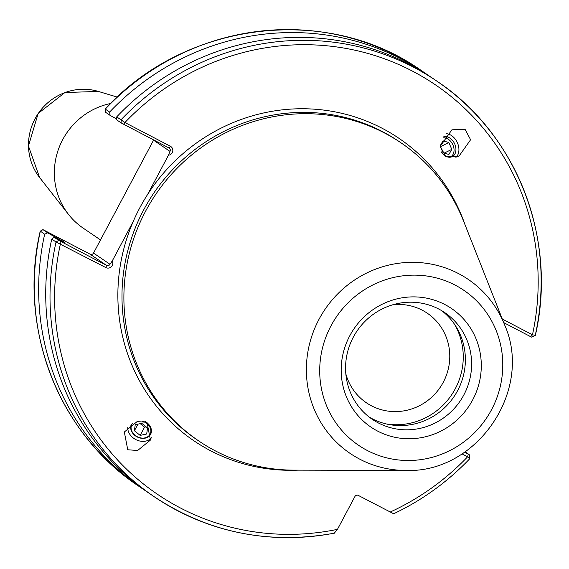 <?xml version="1.0" encoding="UTF-8"?>
<svg xmlns="http://www.w3.org/2000/svg" width="569" height="569" viewBox="0 0 569 569"><rect width="100%" height="100%" fill="white"/><g stroke="black" fill="none" stroke-linecap="round" stroke-linejoin="round"><path stroke-width="0.85" d="M298.028 470.158A182.706 176.561 -55.7 0 1 210.665 450.783A182.706 176.561 -55.7 0 1 133.16 221.626A182.706 176.561 -55.7 0 1 147.549 194.555A182.706 176.561 -55.7 0 1 382.14 128.274A182.706 176.561 -55.7 0 1 465.136 225.032M144.988 421.501A10.832 8.649 28.2 0 1 146.51 422.418A10.832 8.649 28.2 0 1 150.593 434.318A10.832 8.649 28.2 0 1 135.593 435.975A10.832 8.649 28.2 0 1 131.418 424.239M127.769 427.291A13.407 10.704 -151.8 0 0 133.85 438.407A13.407 10.704 -151.8 0 0 151.489 437.753M127.755 449.773L124.327 432.006L137.101 421.601L147.001 422.305L150.436 440.072L137.655 450.477L127.755 449.773M443.735 136.795A10.832 7.845 -116 0 1 450.171 138.281A10.832 7.845 -116 0 1 455.869 148.153A10.832 7.845 -116 0 1 452.191 156.646A10.832 7.845 -116 0 1 444.702 155.55A10.832 7.845 -116 0 1 441.203 151.809M455.911 157.4A13.407 9.716 64 0 0 451.786 135.756A13.407 9.716 64 0 0 446.402 133.687M445.804 156.752L440.25 146.297L451.9 129.817L465.051 129.284L470.606 139.739L458.955 156.219L445.804 156.752M345.831 373.826A54.155 52.334 124.3 0 0 366.358 402.76A54.155 52.334 124.3 0 0 371.45 405.811A54.155 52.334 124.3 0 0 441.764 384.907A54.155 52.334 124.3 0 0 427.369 313.27A54.155 52.334 124.3 0 0 422.276 310.219A54.155 52.334 124.3 0 0 392.937 304.728M153.651 139.953A2.582 2.489 -55.7 0 1 153.545 140.18L93.522 253.07A2.582 2.489 -55.7 0 1 90.101 254.187L43.024 229.663L47.654 232.821L44.659 234.243L40.456 231.192M444.88 304.543A71.687 69.283 124.3 0 0 349.793 335.746A71.687 69.283 124.3 0 0 377.596 431.089A71.687 69.283 124.3 0 0 472.69 399.886A71.687 69.283 124.3 0 0 444.88 304.543M438.855 309.088A64.496 62.327 124.3 0 0 355.12 333.982A64.496 62.327 124.3 0 0 372.261 419.303A64.496 62.327 124.3 0 0 378.328 422.931A64.496 62.327 124.3 0 0 462.071 398.037A64.496 62.327 124.3 0 0 444.922 312.722A64.496 62.327 124.3 0 0 438.855 309.088M369.21 417.077A64.496 62.327 124.3 0 0 372.09 418.677A64.496 62.327 124.3 0 0 454.795 395.448A64.496 62.327 124.3 0 0 441.736 310.688M405.605 470.428L293.874 470.143A180.131 174.071 -55.7 0 1 215.381 450.897A180.131 174.071 -55.7 0 1 198.446 440.755A180.131 174.071 -55.7 0 1 150.557 202.464A180.131 174.071 -55.7 0 1 384.438 132.94A180.131 174.071 -55.7 0 1 401.373 143.082A180.131 174.071 -55.7 0 1 463.607 221.17L504.696 325.077C533.63 390.234 476.836 473.543 405.605 470.428A105.158 101.623 -55.7 0 1 359.786 459.183A105.158 101.623 -55.7 0 1 318.996 319.337A105.158 101.623 -55.7 0 1 458.479 273.568A105.158 101.623 -55.7 0 1 504.696 325.077M198.446 440.755L196.533 439.446A180.131 174.071 -55.7 0 1 148.644 201.156A180.131 174.071 -55.7 0 1 382.524 131.638A180.131 174.071 -55.7 0 1 399.459 141.781L401.373 143.082M390.185 512.05A247.437 239.115 124.3 0 0 467.611 456.8L469.838 458.642C447.732 481.779 422.34 500.151 393.656 513.757L358.321 495.421A2.582 2.489 -55.7 0 0 354.9 496.545L337.46 529.355L334.33 533.132A251.306 242.849 -55.7 0 1 154.028 496.609L149.732 493.686A251.306 242.849 -55.7 0 1 51.743 239.072L54.162 237.259L64.916 242.55L47.654 232.821M168.474 155.202L169.996 151.39A2.582 2.489 124.3 0 0 168.993 147.961L121.19 122.94L116.609 119.817L116.709 116.887L124.931 122.534L170.401 146.269A4.787 4.623 -55.7 0 1 168.474 155.202L147.549 194.555M116.709 116.887A251.306 242.849 -55.7 0 1 409.218 64.247A251.306 242.849 -55.7 0 1 432.845 78.401L437.134 81.324A251.306 242.849 -55.7 0 1 535.265 335.326L532.47 334.807A247.437 239.115 124.3 0 0 412.518 71.146A247.437 239.115 124.3 0 0 124.931 122.534L123.523 124.227M425.761 73.572L421.409 70.606A251.306 242.849 124.3 0 0 397.788 56.452A251.306 242.849 124.3 0 0 105.279 109.092L109.625 112.057A251.306 242.849 -55.7 0 1 402.134 59.418A251.306 242.849 -55.7 0 1 425.761 73.572A251.306 242.849 -55.7 0 1 429.282 76.018M109.625 112.057L110.102 115.386L116.638 118.921M502.32 319.074L532.47 334.807L530.713 336.706L503.729 322.623M133.16 221.626L112.235 260.979A4.787 4.623 -55.7 0 1 105.884 267.601L56.032 242.003L51.743 239.072M464.567 452.22L468.273 454.147L467.611 456.8L462.035 453.891M469.838 458.642L469.183 454.588L465.136 451.829M535.337 335.447L531.595 337.125L535.337 335.447M146.212 491.239A251.306 242.849 -55.7 0 1 142.648 488.856A251.306 242.849 -55.7 0 1 44.659 234.243M57.049 238.688A239.528 231.476 -55.7 0 1 57.206 237.991M54.162 237.259L58.742 240.381L56.032 242.003A251.306 242.849 -55.7 0 0 154.028 496.609C208.759 532.762 268.917 544.946 334.515 533.16L334.33 533.132M100.507 239.933L83.06 228.041A69.368 67.035 -55.7 0 1 68.522 214.428A69.368 67.035 -55.7 0 1 110.557 103.501M386.273 423.948A66.402 64.169 124.3 0 0 451.388 395.185A66.402 64.169 124.3 0 0 454.368 324.06M531.595 337.125L530.713 336.706M468.273 454.147L469.148 454.56L469.724 458.578M110.102 115.386L105.464 112.193M42.967 229.62L40.314 231.284A251.306 242.849 124.3 0 0 138.303 485.89C58.18 432.774 17.675 327.502 40.214 231.185L42.967 229.62M58.742 240.381L106.552 265.403A2.582 2.489 124.3 0 0 109.973 264.279L112.235 260.979M61.075 241.669L60.414 243.873A247.437 239.115 124.3 0 0 337.46 529.355M449.631 157.236A10.313 7.475 64 0 0 450.029 157.101A10.313 7.475 64 0 0 453.251 145.721A10.313 7.475 64 0 0 443.016 137.876M440.25 146.219L443.052 152.72L448.891 154.469L451.8 149.391L448.856 142.556L443.016 140.806L440.306 145.55M440.442 146.667L448.856 142.556M444.24 153.075L451.8 149.391M132.442 423.599A10.313 8.236 -151.8 0 0 131.887 431.281A10.313 8.236 -151.8 0 0 144.889 437.888A10.313 8.236 -151.8 0 0 150.038 427.433A10.313 8.236 -151.8 0 0 142.129 421.017M134.412 430.747L140.145 435.385L146.695 433.998L147.513 427.973L141.781 423.336L135.23 424.723L134.412 430.747L137.954 424.147M140.209 423.663L144.547 427.177L146.119 426.842M144.547 427.177L140.145 435.385M367.282 450.492A93.672 90.528 124.3 0 0 491.531 409.716A93.672 90.528 124.3 0 0 455.2 285.14A93.672 90.528 124.3 0 0 330.952 325.916A93.672 90.528 124.3 0 0 367.282 450.492M121.19 122.94L121.005 119.81A251.306 242.849 -55.7 0 1 413.514 67.178A251.306 242.849 -55.7 0 1 437.134 81.324C517.079 134.334 557.613 239.264 535.351 335.426M57.938 239.129A238.539 230.516 -55.7 0 1 58.088 238.454M62.263 241.299A234.67 226.782 -55.7 0 1 62.362 240.815M117.257 97.079L98.345 91.424A54.524 52.689 124.3 0 0 38.23 113.523A54.524 52.689 124.3 0 0 39.624 177.556L68.522 214.428M105.884 267.601L106.552 265.403L90.101 254.187M169.996 151.39L153.545 140.18M93.522 253.07L109.973 264.279M170.401 146.269L168.993 147.961M105.464 112.221L105.279 109.092M105.414 112.178L105.173 109.02C185.501 20.953 327.395 3.677 421.409 70.606M142.648 488.856L138.303 485.89M98.345 91.424L64.923 92.541L38.159 113.473L28.45 146.041L39.624 177.556"/></g></svg>
